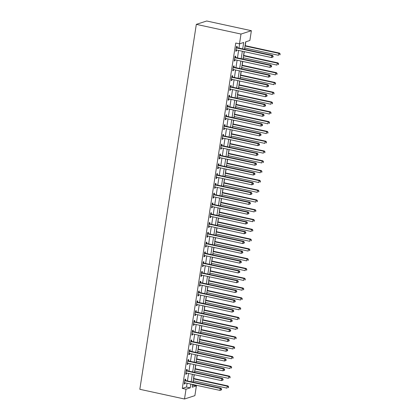 <?xml version="1.0" encoding="UTF-8"?>
<svg xmlns="http://www.w3.org/2000/svg" width="420" height="420" viewBox="0 0 420 420"><rect width="100%" height="100%" fill="white"/><g stroke="black" fill="none" stroke-linecap="round" stroke-linejoin="round"><path stroke-width="0.63" d="M192.518 385.098L196.397 385.854L194.885 395.645L184.501 399L139.834 389.298L196.329 24.355L206.714 21L251.381 30.702L249.863 40.493L245.653 41.853L244.503 49.303M192.675 385.046L192.764 384.494M193.121 382.169L193.331 380.825M193.694 378.499L194.276 374.703M194.639 372.377L194.849 371.033M195.206 368.713L195.793 364.912M196.156 362.591L196.361 361.247M196.723 358.921L197.311 355.126M197.668 352.8L197.878 351.456M198.235 349.13L198.823 345.334M199.185 343.009L199.395 341.67M199.752 339.344L200.34 335.548M200.702 333.223L200.907 331.879M201.269 329.553L201.857 325.757M202.214 323.431L202.424 322.088M202.781 319.767L203.369 315.966M203.732 313.645L203.941 312.302M204.298 309.976L204.887 306.18M205.249 303.854L205.453 302.51M205.816 300.185L206.404 296.389M206.761 294.063L206.971 292.724M207.328 290.399L207.916 286.603M208.278 284.277L208.488 282.933M208.845 280.607L209.433 276.812M209.795 274.486L210 273.142M210.362 270.821L210.95 267.02M211.307 264.7L211.517 263.356M211.874 261.03L212.462 257.234M212.825 254.909L213.035 253.565M213.392 251.239L213.98 247.443M214.342 245.117L214.547 243.773M214.909 241.453L215.497 237.657M215.854 235.331L216.064 233.987M216.421 231.662L217.009 227.866M217.371 225.54L217.576 224.196M217.938 221.87L218.526 218.075M218.888 215.754L219.093 214.41M219.455 212.084L220.043 208.289M220.4 205.963L220.61 204.619M220.967 202.293L221.555 198.497M221.917 196.172L222.122 194.828M222.484 192.507L223.072 188.706M223.429 186.386L223.64 185.041M224.002 182.716L224.59 178.92M224.947 176.594L225.157 175.25M225.514 172.924L226.102 169.129M226.464 166.803L226.669 165.464M227.031 163.139L227.619 159.343M227.976 157.017L228.186 155.673M228.548 153.347L229.136 149.552M229.493 147.226L229.703 145.882M230.06 143.561L230.648 139.76M231.011 137.44L231.215 136.096M231.578 133.77L232.166 129.974M232.523 127.648L232.733 126.305M233.095 123.979L233.683 120.183M234.04 117.857L234.25 116.519M234.607 114.193L235.195 110.397M235.557 108.071L235.762 106.727M236.124 104.402L236.712 100.606M237.069 98.28L237.279 96.936M237.641 94.615L238.229 90.814M238.586 88.494L238.796 87.15M239.153 84.824L239.741 81.029M240.103 78.703L240.308 77.359M240.671 75.033L241.259 71.237M241.616 68.912L241.826 67.573M242.188 65.247L242.771 61.451M243.133 59.126L243.343 57.782M243.7 55.456L244.288 51.66M244.65 49.334L244.855 47.99M245.217 45.67L245.816 41.801M242.697 48.909L243.689 42.488L239.479 43.848L235.757 43.04L182.291 388.4L186.501 387.041L187.089 383.26M187.446 380.935L188.606 373.469M188.963 371.144L190.118 363.683M190.481 361.358L191.636 353.892M191.993 351.566L193.148 344.101M193.51 341.78L194.665 334.315M195.027 331.989L196.182 324.524M196.539 322.198L197.694 314.738M198.056 312.412L199.211 304.946M199.573 302.62L200.728 295.155M201.085 292.834L202.241 285.369M202.603 283.043L203.758 275.578M204.12 273.252L205.275 265.792M205.632 263.466L206.787 256M207.149 253.675L208.304 246.209M208.666 243.889L209.822 236.423M210.178 234.097L211.334 226.632M211.696 224.306L212.851 216.841M213.213 214.52L214.368 207.055M214.725 204.729L215.88 197.264M216.242 194.938L217.397 187.478M217.76 185.152L218.915 177.686M219.272 175.361L220.427 167.895M220.789 165.575L221.944 158.109M222.306 155.783L223.461 148.318M223.818 145.992L224.973 138.532M225.335 136.206L226.49 128.74M226.847 126.415L228.008 118.949M228.365 116.629L229.52 109.163M229.882 106.838L231.037 99.372M231.394 97.046L232.554 89.586M232.911 87.26L234.066 79.795M234.428 77.469L235.583 70.004M235.94 67.683L237.101 60.218M237.458 57.892L238.613 50.426M238.975 48.101L239.642 43.796M236.99 47.57L237.184 46.3L236.486 46.526L235.757 51.224L236.46 50.998L236.612 49.991M235.473 57.362L235.672 56.086L234.969 56.312L234.239 61.01L234.943 60.785L235.1 59.782M233.956 67.148L234.155 65.877L233.452 66.103L232.727 70.802L233.425 70.576L233.583 69.573M232.444 76.939L232.638 75.663L231.94 75.894L231.21 80.593L231.914 80.362L232.066 79.359M230.927 86.73L231.126 85.454L230.422 85.68L229.698 90.379L230.396 90.153L230.554 89.15M229.415 96.516L229.609 95.245L228.905 95.471L228.181 100.17L228.884 99.944L229.037 98.936M227.897 106.307L228.091 105.032L227.393 105.257L226.664 109.956L227.367 109.73L227.519 108.728M226.38 116.099L226.579 114.823L225.876 115.049L225.152 119.747L225.85 119.522L226.007 118.519M224.868 125.885L225.062 124.609L224.359 124.84L223.634 129.538L224.338 129.308L224.49 128.305M223.351 135.676L223.545 134.4L222.847 134.626L222.117 139.325L222.821 139.099L222.973 138.096M221.834 145.462L222.033 144.191L221.329 144.417L220.605 149.116L221.303 148.89L221.461 147.887M220.322 155.253L220.516 153.977L219.812 154.203L219.088 158.902L219.791 158.676L219.944 157.673M218.804 165.044L218.999 163.769L218.3 163.994L217.571 168.693L218.274 168.467L218.431 167.465M217.287 174.83L217.487 173.56L216.783 173.785L216.059 178.484L216.757 178.259L216.914 177.251M215.775 184.622L215.969 183.346L215.271 183.572L214.541 188.27L215.245 188.044L215.397 187.042M214.258 194.408L214.457 193.137L213.754 193.363L213.024 198.061L213.728 197.836L213.885 196.833M212.741 204.199L212.94 202.923L212.237 203.154L211.512 207.853L212.21 207.622L212.368 206.619M211.228 213.99L211.423 212.714L210.725 212.94L209.995 217.639L210.698 217.413L210.851 216.41M209.711 223.776L209.911 222.506L209.207 222.731L208.478 227.43L209.181 227.204L209.339 226.196M208.194 233.567L208.394 232.291L207.69 232.517L206.966 237.216L207.664 236.99L207.821 235.988M206.682 243.353L206.876 242.083L206.178 242.309L205.448 247.007L206.152 246.782L206.304 245.779M205.165 253.145L205.364 251.869L204.661 252.1L203.931 256.798L204.635 256.567L204.792 255.565M203.648 262.936L203.847 261.66L203.144 261.886L202.419 266.584L203.117 266.359L203.275 265.356M202.136 272.722L202.33 271.451L201.632 271.677L200.902 276.376L201.605 276.15L201.758 275.142M200.618 282.513L200.818 281.237L200.114 281.463L199.385 286.162L200.088 285.936L200.246 284.933M199.101 292.299L199.3 291.029L198.597 291.254L197.873 295.953L198.571 295.727L198.728 294.725M197.589 302.09L197.783 300.815L197.085 301.046L196.355 305.744L197.059 305.513L197.211 304.51M196.072 311.881L196.271 310.606L195.568 310.832L194.838 315.53L195.541 315.305L195.699 314.302M194.554 321.668L194.754 320.397L194.05 320.623L193.326 325.322L194.024 325.096L194.182 324.088M193.042 331.459L193.237 330.183L192.538 330.409L191.809 335.108L192.512 334.882L192.665 333.879M191.525 341.25L191.725 339.974L191.021 340.2L190.291 344.899L190.995 344.673L191.153 343.67M190.008 351.036L190.208 349.76L189.504 349.991L188.78 354.69L189.478 354.459L189.635 353.456M188.496 360.827L188.69 359.552L187.992 359.777L187.262 364.476L187.966 364.25L188.118 363.248M186.979 370.613L187.178 369.343L186.475 369.569L185.745 374.267L186.448 374.042L186.606 373.039M185.462 380.405L185.661 379.129L184.958 379.355L184.233 384.053L184.931 383.828L185.089 382.825M184.501 399L186.013 389.209L190.223 387.849L190.811 384.069M182.291 388.4L186.013 389.209M239.479 43.848L240.996 34.057L196.329 24.355M192.617 384.463L192.192 387.214L196.397 385.854M244.141 51.629L242.986 59.094M242.624 61.42L241.469 68.88M241.112 71.206L239.957 78.671M239.594 80.997L238.439 88.463M238.077 90.783L236.922 98.248M236.565 100.574L235.41 108.04M235.048 110.365L233.893 117.826M233.536 120.152L232.376 127.617M232.019 129.943L230.864 137.408M230.501 139.729L229.346 147.194M228.989 149.52L227.829 156.986M227.472 159.311L226.317 166.772M225.955 169.097L224.8 176.563M224.443 178.889L223.283 186.354M222.925 188.674L221.771 196.14M221.408 198.466L220.253 205.931M219.896 208.257L218.741 215.717M218.379 218.043L217.224 225.509M216.862 227.834L215.707 235.3M215.35 237.62L214.195 245.086M213.833 247.412L212.678 254.877M212.315 257.203L211.16 264.663M210.803 266.989L209.648 274.454M209.286 276.78L208.131 284.245M207.769 286.566L206.614 294.031M206.257 296.357L205.102 303.823M204.74 306.149L203.584 313.614M203.222 315.935L202.067 323.4M201.71 325.726L200.555 333.191M200.193 335.517L199.038 342.977M198.676 345.303L197.521 352.769M197.164 355.094L196.009 362.56M195.647 364.88L194.492 372.346M194.129 374.671L192.974 382.137M251.381 30.702L240.996 34.057M191.168 381.743L192.328 374.278M192.685 371.952L193.841 364.492M194.203 362.166L195.358 354.701M195.715 352.375L196.87 344.909M197.232 342.589L198.387 335.123M198.749 332.798L199.904 325.332M200.261 323.006L201.416 315.546M201.779 313.22L202.934 305.755M203.296 303.429L204.451 295.964M204.808 293.643L205.963 286.178M206.325 283.852L207.48 276.386M207.842 274.06L208.997 266.6M209.354 264.274L210.509 256.809M210.872 254.483L212.027 247.018M212.389 244.697L213.544 237.232M213.901 234.906L215.056 227.441M215.418 225.115L216.573 217.655M216.935 215.329L218.09 207.863M218.447 205.538L219.602 198.072M219.965 195.752L221.12 188.286M221.482 185.96L222.637 178.495M222.994 176.169L224.149 168.703M224.511 166.383L225.666 158.917M226.028 156.592L227.183 149.126M227.54 146.8L228.695 139.34M229.058 137.015L230.213 129.549M230.57 127.223L231.73 119.758M232.087 117.437L233.242 109.972M233.604 107.646L234.759 100.18M235.116 97.855L236.276 90.395M236.633 88.069L237.788 80.603M238.151 78.278L239.305 70.812M239.663 68.492L240.823 61.026M241.18 58.7L242.335 51.235M186.501 387.041L190.223 387.849M235.814 50.857L236.46 50.998M234.297 60.648L234.943 60.785M232.785 70.434L233.425 70.576M231.268 80.225L231.914 80.362M229.751 90.011L230.396 90.153M228.239 99.802L228.884 99.944M226.721 109.594L227.367 109.73M225.204 119.38L225.85 119.522M223.692 129.171L224.338 129.308M222.175 138.957L222.821 139.099M220.658 148.748L221.303 148.89M219.146 158.54L219.791 158.676M217.628 168.326L218.274 168.467M216.111 178.117L216.757 178.259M214.599 187.903L215.245 188.044M213.082 197.694L213.728 197.836M211.565 207.485L212.21 207.622M210.053 217.271L210.698 217.413M208.535 227.062L209.181 227.204M207.018 236.849L207.664 236.99M205.506 246.64L206.152 246.782M203.989 256.431L204.635 256.567M202.477 266.217L203.117 266.359M200.959 276.008L201.605 276.15M199.442 285.8L200.088 285.936M197.93 295.586L198.571 295.727M196.413 305.377L197.059 305.513M194.896 315.163L195.541 315.305M193.384 324.954L194.024 325.096M191.867 334.745L192.512 334.882M190.349 344.531L190.995 344.673M188.837 354.322L189.478 354.459M187.32 364.108L187.966 364.25M185.803 373.9L186.448 374.042M184.291 383.691L184.931 383.828M273.031 57.031L273.152 56.248L272.869 56.338L272.748 57.12L273.031 57.031L271.478 57.566L236.339 49.933A0.803 0.751 -107.9 0 0 236.056 49.928L235.956 49.949M272.748 57.12L271.478 57.566L271.782 55.608L272.486 55.382L237.347 47.749A0.803 0.751 -107.9 0 1 237.079 47.633L236.387 47.161M236.287 47.796L236.376 47.859A0.803 0.751 -107.9 0 0 236.644 47.974L271.782 55.608L272.869 56.338M273.152 56.248L272.486 55.382M244.708 47.959L278.497 55.298L278.801 53.34L279.5 53.114L245.07 45.633M279.888 54.07L279.767 54.857L280.166 53.98L278.801 53.34L245.012 46.001M280.046 54.763L279.767 54.857M279.5 53.114L280.166 53.98M271.514 66.822L271.635 66.04L271.357 66.129L271.236 66.911L271.514 66.822L269.966 67.358L234.827 59.724A0.803 0.751 -107.9 0 0 234.539 59.719L234.439 59.74M271.236 66.911L269.966 67.358L270.265 65.399L270.968 65.174L235.83 57.54A0.803 0.751 -107.9 0 1 235.562 57.419L234.869 56.947M234.77 57.587L234.859 57.65A0.803 0.751 -107.9 0 0 235.132 57.766L270.265 65.399L271.357 66.129M271.635 66.04L270.968 65.174M269.997 76.608L270.118 75.826L269.84 75.915L269.719 76.703L269.997 76.608L268.448 77.144L233.31 69.51A0.803 0.751 -107.9 0 0 233.027 69.51L232.922 69.526M269.719 76.703L268.448 77.144L268.753 75.185L269.451 74.96L234.318 67.326A0.803 0.751 -107.9 0 1 234.045 67.211L233.357 66.738M233.258 67.379L233.347 67.436A0.803 0.751 -107.9 0 0 233.615 67.552L268.753 75.185L269.84 75.915M270.118 75.826L269.451 74.96M268.485 86.399L268.606 85.617L268.322 85.706L268.202 86.489L268.485 86.399L266.931 86.935L231.793 79.301A0.803 0.751 -107.9 0 0 231.509 79.296L231.41 79.317M268.202 86.489L266.931 86.935L267.236 84.977L267.939 84.751L232.801 77.117A0.803 0.751 -107.9 0 1 232.533 77.002L231.84 76.524M231.74 77.165L231.829 77.228A0.803 0.751 -107.9 0 0 232.097 77.343L267.236 84.977L268.322 85.706M268.606 85.617L267.939 84.751M243.196 57.75L276.98 65.09L277.284 63.131L277.988 62.905L243.553 55.424M278.371 63.861L278.25 64.643L278.654 63.772L277.284 63.131L243.495 55.792M278.528 64.554L278.25 64.643M277.988 62.905L278.654 63.772M241.678 67.536L275.468 74.881L275.767 72.922L276.47 72.692L242.041 65.216M276.854 73.652L276.733 74.434L277.137 73.558L275.767 72.922L241.983 65.583M277.016 74.34L276.733 74.434M276.47 72.692L277.137 73.558M240.161 77.327L273.95 84.667L274.255 82.709L274.953 82.483L240.524 75.002M275.342 83.438L275.221 84.221L275.62 83.349L274.255 82.709L240.466 75.369M275.499 84.131L275.221 84.221M274.953 82.483L275.62 83.349M266.968 96.191L267.089 95.403L266.81 95.498L266.69 96.28L266.968 96.191L265.419 96.726L230.281 89.093A0.803 0.751 -107.9 0 0 229.992 89.087L229.892 89.108M266.69 96.28L265.419 96.726L265.724 94.768L266.422 94.537L231.284 86.903A0.803 0.751 -107.9 0 1 231.016 86.788L230.323 86.315M230.228 86.956L230.312 87.014A0.803 0.751 -107.9 0 0 230.585 87.134L265.724 94.768L266.81 95.498M267.089 95.403L266.422 94.537M238.649 87.118L272.433 94.458L272.738 92.5L273.441 92.274L239.006 84.793M273.824 93.23L273.704 94.012L274.108 93.14L272.738 92.5L238.948 85.16M273.987 93.923L273.704 94.012M273.441 92.274L274.108 93.14M265.451 105.977L265.571 105.194L265.293 105.284L265.172 106.066L265.451 105.977L263.902 106.512L228.764 98.879A0.803 0.751 -107.9 0 0 228.48 98.873L228.375 98.894M265.172 106.066L263.902 106.512L264.206 104.554L264.91 104.328L229.772 96.695A0.803 0.751 -107.9 0 1 229.499 96.579L228.811 96.107M228.711 96.742L228.8 96.805A0.803 0.751 -107.9 0 0 229.068 96.92L264.206 104.554L265.293 105.284M265.571 105.194L264.91 104.328M263.939 115.768L264.059 114.986L263.776 115.075L263.655 115.857L263.939 115.768L262.385 116.303L227.252 108.67A0.803 0.751 -107.9 0 0 226.963 108.665L226.863 108.686M263.655 115.857L262.385 116.303L262.689 114.345L263.392 114.119L228.254 106.486A0.803 0.751 -107.9 0 1 227.987 106.365L227.293 105.892M227.194 106.533L227.283 106.596A0.803 0.751 -107.9 0 0 227.551 106.712L262.689 114.345L263.776 115.075M264.059 114.986L263.392 114.119M262.421 125.554L262.542 124.772L262.264 124.861L262.143 125.648L262.421 125.554L260.873 126.089L225.734 118.456A0.803 0.751 -107.9 0 0 225.446 118.456L225.346 118.472M262.143 125.648L260.873 126.089L261.177 124.131L261.875 123.905L226.737 116.272A0.803 0.751 -107.9 0 1 226.469 116.156L225.776 115.684M225.682 116.324L225.766 116.382A0.803 0.751 -107.9 0 0 226.039 116.498L261.177 124.131L262.264 124.861M262.542 124.772L261.875 123.905M260.904 135.345L261.025 134.563L260.747 134.652L260.626 135.434L260.904 135.345L259.355 135.881L224.217 128.247A0.803 0.751 -107.9 0 0 223.934 128.242L223.828 128.263M260.626 135.434L259.355 135.881L259.66 133.922L260.363 133.697L225.225 126.063A0.803 0.751 -107.9 0 1 224.952 125.948L224.264 125.47M224.165 126.11L224.254 126.173A0.803 0.751 -107.9 0 0 224.522 126.289L259.66 133.922L260.747 134.652M261.025 134.563L260.363 133.697M259.392 145.136L259.513 144.349L259.229 144.443L259.109 145.226L259.392 145.136L257.843 145.672L222.705 138.038A0.803 0.751 -107.9 0 0 222.416 138.033L222.316 138.054M259.109 145.226L257.843 145.672L258.142 143.714L258.846 143.488L223.708 135.854A0.803 0.751 -107.9 0 1 223.44 135.734L222.747 135.261M222.647 135.902L222.737 135.959A0.803 0.751 -107.9 0 0 223.004 136.08L258.142 143.714L259.229 144.443M259.513 144.349L258.846 143.488M237.132 96.905L270.921 104.244L271.22 102.286L271.924 102.06L237.494 94.579M272.312 103.016L272.186 103.803L272.591 102.926L271.22 102.286L237.436 94.946M272.47 103.709L272.186 103.803M271.924 102.06L272.591 102.926M235.615 106.696L269.404 114.035L269.708 112.077L270.406 111.851L235.977 104.37M270.795 112.807L270.674 113.589L271.073 112.718L269.708 112.077L235.919 104.738M270.953 113.5L270.674 113.589M270.406 111.851L271.073 112.718M234.103 116.482L267.887 123.827L268.191 121.868L268.894 121.637L234.46 114.161M269.278 122.598L269.157 123.38L269.561 122.504L268.191 121.868L234.402 114.529M269.441 123.291L269.157 123.38M268.894 121.637L269.561 122.504M232.585 126.273L266.375 133.613L266.674 131.654L267.377 131.429L232.948 123.947M267.766 132.384L267.64 133.166L268.044 132.295L266.674 131.654L232.89 124.315M267.923 133.077L267.64 133.166M267.377 131.429L268.044 132.295M231.068 136.064L264.857 143.404L265.162 141.446L265.86 141.22L231.43 133.739M266.248 142.175L266.128 142.958L266.527 142.086L265.162 141.446L231.373 134.106M266.406 142.868L266.128 142.958M265.86 141.22L266.527 142.086M257.875 154.922L257.995 154.14L257.717 154.229L257.597 155.012L257.875 154.922L256.326 155.458L221.188 147.824A0.803 0.751 -107.9 0 0 220.899 147.824L220.799 147.84M257.597 155.012L256.326 155.458L256.63 153.5L257.329 153.274L222.191 145.64A0.803 0.751 -107.9 0 1 221.923 145.525L221.23 145.052M221.135 145.693L221.219 145.751A0.803 0.751 -107.9 0 0 221.492 145.866L256.63 153.5L257.717 154.229M257.995 154.14L257.329 153.274M229.556 145.85L263.34 153.19L263.644 151.232L264.348 151.006L229.913 143.53M264.731 151.961L264.611 152.749L265.015 151.872L263.644 151.232L229.856 143.892M264.894 152.654L264.611 152.749M264.348 151.006L265.015 151.872M256.358 164.714L256.484 163.931L256.2 164.021L256.079 164.803L256.358 164.714L254.809 165.249L219.671 157.616A0.803 0.751 -107.9 0 0 219.387 157.61L219.282 157.631M256.079 164.803L254.809 165.249L255.113 163.291L255.817 163.065L220.678 155.431A0.803 0.751 -107.9 0 1 220.406 155.311L219.718 154.838M219.618 155.479L219.707 155.542A0.803 0.751 -107.9 0 0 219.975 155.657L255.113 163.291L256.2 164.021M256.484 163.931L255.817 163.065M228.039 155.642L261.828 162.981L262.127 161.023L262.831 160.797L228.401 153.316M263.219 161.753L263.093 162.535L263.498 161.663L262.127 161.023L228.344 153.683M263.377 162.446L263.093 162.535M262.831 160.797L263.498 161.663M254.846 174.5L254.966 173.717L254.683 173.806L254.562 174.594L254.846 174.5L253.297 175.035L218.159 167.402A0.803 0.751 -107.9 0 0 217.87 167.402L217.77 167.417M254.562 174.594L253.297 175.035L253.596 173.082L254.299 172.851L219.161 165.218A0.803 0.751 -107.9 0 1 218.894 165.102L218.201 164.63M218.101 165.27L218.19 165.328A0.803 0.751 -107.9 0 0 218.458 165.448L253.596 173.082L254.683 173.806M254.966 173.717L254.299 172.851M226.522 165.433L260.311 172.772L260.615 170.814L261.314 170.583L226.884 163.107M261.702 171.544L261.581 172.326L261.98 171.449L260.615 170.814L226.826 163.475M261.859 172.237L261.581 172.326M261.314 170.583L261.98 171.449M253.328 184.291L253.449 183.509L253.171 183.598L253.05 184.38L253.328 184.291L251.78 184.826L216.641 177.193A0.803 0.751 -107.9 0 0 216.353 177.188L216.253 177.209M253.05 184.38L251.78 184.826L252.084 182.868L252.782 182.642L217.644 175.009A0.803 0.751 -107.9 0 1 217.376 174.893L216.683 174.416M216.589 175.056L216.673 175.119A0.803 0.751 -107.9 0 0 216.946 175.234L252.084 182.868L253.171 183.598M253.449 183.509L252.782 182.642M225.01 175.219L258.793 182.558L259.098 180.6L259.802 180.374L225.367 172.893M260.185 181.33L260.064 182.112L260.468 181.241L259.098 180.6L225.309 173.261M260.348 182.023L260.064 182.112M259.802 180.374L260.468 181.241M251.811 194.082L251.937 193.294L251.654 193.389L251.533 194.171L251.811 194.082L250.262 194.618L215.124 186.984A0.803 0.751 -107.9 0 0 214.841 186.979L214.741 187M251.533 194.171L250.262 194.618L250.567 192.659L251.27 192.434L216.132 184.8A0.803 0.751 -107.9 0 1 215.859 184.679L215.171 184.207M215.072 184.847L215.161 184.905A0.803 0.751 -107.9 0 0 215.428 185.026L250.567 192.659L251.654 193.389M251.937 193.294L251.27 192.434M223.493 185.01L257.281 192.35L257.581 190.391L258.284 190.166L223.855 182.684M258.673 191.121L258.552 191.903L258.951 191.032L257.581 190.391L223.797 183.052M258.83 191.814L258.552 191.903M258.284 190.166L258.951 191.032M250.299 203.868L250.42 203.086L250.136 203.175L250.016 203.957L250.299 203.868L248.75 204.404L213.612 196.77A0.803 0.751 -107.9 0 0 213.323 196.77L213.224 196.786M250.016 203.957L248.75 204.404L249.049 202.445L249.753 202.22L214.615 194.586A0.803 0.751 -107.9 0 1 214.347 194.471L213.654 193.998M213.554 194.639L213.644 194.696A0.803 0.751 -107.9 0 0 213.911 194.812L249.049 202.445L250.136 203.175M250.42 203.086L249.753 202.22M221.975 194.796L255.764 202.136L256.069 200.183L256.767 199.952L222.338 192.476M257.156 200.907L257.035 201.695L257.434 200.818L256.069 200.183L222.28 192.838M257.313 201.6L257.035 201.695M256.767 199.952L257.434 200.818M248.782 213.659L248.903 212.877L248.624 212.966L248.504 213.749L248.782 213.659L247.233 214.195L212.095 206.561A0.803 0.751 -107.9 0 0 211.806 206.556L211.706 206.577M248.504 213.749L247.233 214.195L247.538 212.237L248.236 212.011L213.097 204.377A0.803 0.751 -107.9 0 1 212.83 204.257L212.137 203.784M212.042 204.424L212.126 204.488A0.803 0.751 -107.9 0 0 212.399 204.603L247.538 212.237L248.624 212.966M248.903 212.877L248.236 212.011M247.265 223.445L247.391 222.663L247.107 222.758L246.986 223.54L247.265 223.445L245.716 223.981L210.578 216.347A0.803 0.751 -107.9 0 0 210.294 216.347L210.194 216.363M246.986 223.54L245.716 223.981L246.02 222.028L246.724 221.797L211.585 214.163A0.803 0.751 -107.9 0 1 211.312 214.048L210.625 213.575M210.525 214.216L210.614 214.274A0.803 0.751 -107.9 0 0 210.882 214.394L246.02 222.028L247.107 222.758M247.391 222.663L246.724 221.797M245.753 233.237L245.873 232.454L245.59 232.543L245.469 233.326L245.753 233.237L244.204 233.772L209.066 226.139A0.803 0.751 -107.9 0 0 208.777 226.133L208.677 226.154M245.469 233.326L244.204 233.772L244.503 231.814L245.207 231.588L210.068 223.954A0.803 0.751 -107.9 0 1 209.8 223.839L209.108 223.367M209.008 224.002L209.097 224.065A0.803 0.751 -107.9 0 0 209.365 224.18L244.503 231.814L245.59 232.543M245.873 232.454L245.207 231.588M244.235 243.028L244.356 242.24L244.078 242.335L243.957 243.117L244.235 243.028L242.686 243.563L207.548 235.93A0.803 0.751 -107.9 0 0 207.26 235.924L207.16 235.946M243.957 243.117L242.686 243.563L242.991 241.605L243.689 241.379L208.551 233.746A0.803 0.751 -107.9 0 1 208.283 233.625L207.596 233.153M207.496 233.793L207.58 233.856A0.803 0.751 -107.9 0 0 207.853 233.972L242.991 241.605L244.078 242.335M244.356 242.24L243.689 241.379M242.723 252.814L242.844 252.032L242.56 252.121L242.44 252.908L242.723 252.814L241.169 253.349L206.031 245.716A0.803 0.751 -107.9 0 0 205.748 245.716L205.648 245.732M242.44 252.908L241.169 253.349L241.474 251.391L242.177 251.165L207.039 243.532A0.803 0.751 -107.9 0 1 206.766 243.416L206.078 242.944M205.978 243.584L206.068 243.642A0.803 0.751 -107.9 0 0 206.335 243.758L241.474 251.391L242.56 252.121M242.844 252.032L242.177 251.165M241.206 262.605L241.327 261.823L241.043 261.912L240.922 262.694L241.206 262.605L239.657 263.141L204.519 255.507A0.803 0.751 -107.9 0 0 204.23 255.502L204.131 255.523M240.922 262.694L239.657 263.141L239.957 261.182L240.66 260.957L205.522 253.323A0.803 0.751 -107.9 0 1 205.254 253.208L204.561 252.73M204.461 253.37L204.55 253.433A0.803 0.751 -107.9 0 0 204.818 253.549L239.957 261.182L241.043 261.912M241.327 261.823L240.66 260.957M239.689 272.391L239.809 271.609L239.531 271.703L239.411 272.486L239.689 272.391L238.14 272.932L203.002 265.298A0.803 0.751 -107.9 0 0 202.713 265.293L202.613 265.314M239.411 272.486L238.14 272.932L238.445 270.974L239.143 270.743L204.005 263.109A0.803 0.751 -107.9 0 1 203.737 262.993L203.049 262.521M202.949 263.161L203.033 263.219A0.803 0.751 -107.9 0 0 203.306 263.34L238.445 270.974L239.531 271.703M239.809 271.609L239.143 270.743M238.177 282.182L238.297 281.4L238.014 281.489L237.893 282.272L238.177 282.182L236.623 282.718L201.484 275.084A0.803 0.751 -107.9 0 0 201.201 275.079L201.101 275.1M237.893 282.272L236.623 282.718L236.927 280.76L237.631 280.534L202.493 272.9A0.803 0.751 -107.9 0 1 202.22 272.785L201.532 272.312M201.432 272.947L201.521 273.01A0.803 0.751 -107.9 0 0 201.789 273.126L236.927 280.76L238.014 281.489M238.297 281.4L237.631 280.534M236.66 291.974L236.78 291.191L236.502 291.281L236.376 292.063L236.66 291.974L235.111 292.509L199.972 284.875A0.803 0.751 -107.9 0 0 199.684 284.87L199.584 284.891M236.376 292.063L235.111 292.509L235.41 290.551L236.114 290.325L200.975 282.692A0.803 0.751 -107.9 0 1 200.708 282.571L200.015 282.098M199.915 282.739L200.004 282.802A0.803 0.751 -107.9 0 0 200.272 282.917L235.41 290.551L236.502 291.281M236.78 291.191L236.114 290.325M235.142 301.76L235.263 300.977L234.985 301.067L234.864 301.854L235.142 301.76L233.594 302.295L198.455 294.661A0.803 0.751 -107.9 0 0 198.166 294.661L198.067 294.677M234.864 301.854L233.594 302.295L233.898 300.337L234.596 300.111L199.458 292.478A0.803 0.751 -107.9 0 1 199.19 292.362L198.503 291.889M198.403 292.53L198.492 292.588A0.803 0.751 -107.9 0 0 198.76 292.703L233.898 300.337L234.985 301.067M235.263 300.977L234.596 300.111M233.63 311.551L233.751 310.769L233.468 310.858L233.347 311.64L233.63 311.551L232.076 312.086L196.938 304.453A0.803 0.751 -107.9 0 0 196.655 304.447L196.555 304.469M233.347 311.64L232.076 312.086L232.381 310.128L233.084 309.902L197.946 302.269A0.803 0.751 -107.9 0 1 197.678 302.153L196.985 301.675M196.886 302.316L196.975 302.379A0.803 0.751 -107.9 0 0 197.243 302.494L232.381 310.128L233.468 310.858M233.751 310.769L233.084 309.902M232.113 321.342L232.234 320.555L231.956 320.649L231.829 321.431L232.113 321.342L230.564 321.877L195.426 314.244A0.803 0.751 -107.9 0 0 195.137 314.239L195.037 314.26M231.829 321.431L230.564 321.877L230.864 319.919L231.567 319.688L196.429 312.055A0.803 0.751 -107.9 0 1 196.161 311.939L195.468 311.467M195.368 312.107L195.458 312.165A0.803 0.751 -107.9 0 0 195.725 312.286L230.864 319.919L231.956 320.649M232.234 320.555L231.567 319.688M230.596 331.128L230.716 330.346L230.438 330.435L230.317 331.217L230.596 331.128L229.047 331.663L193.909 324.03A0.803 0.751 -107.9 0 0 193.62 324.025L193.52 324.046M230.317 331.217L229.047 331.663L229.352 329.705L230.05 329.48L194.911 321.846A0.803 0.751 -107.9 0 1 194.644 321.731L193.956 321.258M193.856 321.893L193.946 321.956A0.803 0.751 -107.9 0 0 194.213 322.072L229.352 329.705L230.438 330.435M230.716 330.346L230.05 329.48M229.084 340.919L229.204 340.137L228.921 340.226L228.8 341.008L229.084 340.919L227.53 341.455L192.392 333.821A0.803 0.751 -107.9 0 0 192.108 333.816L192.008 333.837M228.8 341.008L227.53 341.455L227.834 339.497L228.538 339.271L193.4 331.637A0.803 0.751 -107.9 0 1 193.132 331.517L192.439 331.044M192.339 331.685L192.428 331.748A0.803 0.751 -107.9 0 0 192.696 331.863L227.834 339.497L228.921 340.226M229.204 340.137L228.538 339.271M227.566 350.705L227.687 349.923L227.409 350.012L227.283 350.8L227.566 350.705L226.018 351.241L190.88 343.607A0.803 0.751 -107.9 0 0 190.591 343.607L190.491 343.623M227.283 350.8L226.018 351.241L226.317 349.282L227.021 349.057L191.882 341.423A0.803 0.751 -107.9 0 1 191.615 341.308L190.922 340.835M190.822 341.476L190.911 341.534A0.803 0.751 -107.9 0 0 191.179 341.649L226.317 349.282L227.409 350.012M227.687 349.923L227.021 349.057M226.049 360.497L226.17 359.714L225.892 359.804L225.771 360.586L226.049 360.497L224.501 361.032L189.362 353.399A0.803 0.751 -107.9 0 0 189.073 353.393L188.974 353.414M225.771 360.586L224.501 361.032L224.805 359.074L225.503 358.848L190.365 351.215A0.803 0.751 -107.9 0 1 190.097 351.099L189.409 350.621M189.31 351.262L189.399 351.325A0.803 0.751 -107.9 0 0 189.667 351.44L224.805 359.074L225.892 359.804M226.17 359.714L225.503 358.848M224.537 370.288L224.658 369.5L224.375 369.595L224.254 370.377L224.537 370.288L222.983 370.823L187.845 363.19A0.803 0.751 -107.9 0 0 187.561 363.185L187.462 363.206M224.254 370.377L222.983 370.823L223.288 368.865L223.991 368.634L188.853 361.006A0.803 0.751 -107.9 0 1 188.585 360.885L187.892 360.413M187.792 361.053L187.882 361.111A0.803 0.751 -107.9 0 0 188.15 361.231L223.288 368.865L224.375 369.595M224.658 369.5L223.991 368.634M223.02 380.074L223.141 379.292L222.863 379.381L222.742 380.163L223.02 380.074L221.471 380.609L186.333 372.976A0.803 0.751 -107.9 0 0 186.044 372.976L185.945 372.992M222.742 380.163L221.471 380.609L221.771 378.651L222.474 378.425L187.336 370.792A0.803 0.751 -107.9 0 1 187.068 370.676L186.375 370.204M186.275 370.844L186.365 370.902A0.803 0.751 -107.9 0 0 186.638 371.018L221.771 378.651L222.863 379.381M223.141 379.292L222.474 378.425M220.463 204.587L254.247 211.927L254.552 209.969L255.255 209.743L220.82 202.262M255.638 210.698L255.518 211.481L255.922 210.609L254.552 209.969L220.768 202.629M255.801 211.391L255.518 211.481M255.255 209.743L255.922 210.609M218.946 214.379L252.735 221.718L253.04 219.76L253.738 219.534L219.308 212.053M254.126 220.49L254.006 221.272L254.405 220.395L253.04 219.76L219.251 212.42M254.284 221.183L254.006 221.272M253.738 219.534L254.405 220.395M217.429 224.165L251.218 231.504L251.522 229.546L252.226 229.32L217.791 221.839M252.609 230.276L252.488 231.058L252.887 230.186L251.522 229.546L217.733 222.206M252.767 230.969L252.488 231.058M252.226 229.32L252.887 230.186M215.917 233.956L249.701 241.295L250.005 239.337L250.709 239.111L216.274 231.63M251.092 240.067L250.971 240.849L251.375 239.978L250.005 239.337L216.221 231.998M251.255 240.76L250.971 240.849M250.709 239.111L251.375 239.978M214.4 243.742L248.189 251.081L248.493 249.128L249.191 248.897L214.762 241.421M249.58 249.858L249.459 250.64L249.858 249.764L248.493 249.128L214.704 241.784M249.737 250.546L249.459 250.64M249.191 248.897L249.858 249.764M212.882 253.533L246.671 260.873L246.976 258.914L247.679 258.689L213.245 251.207M248.062 259.644L247.942 260.426L248.341 259.555L246.976 258.914L213.187 251.575M248.22 260.337L247.942 260.426M247.679 258.689L248.341 259.555M211.37 263.324L245.154 270.664L245.459 268.706L246.162 268.48L211.727 260.998M246.545 269.435L246.424 270.218L246.829 269.341L245.459 268.706L211.675 261.366M246.708 270.128L246.424 270.218M246.162 268.48L246.829 269.341M209.853 273.11L243.642 280.45L243.947 278.492L244.645 278.266L210.215 270.784M245.033 279.221L244.913 280.009L245.311 279.132L243.947 278.492L210.158 271.152M245.191 279.914L244.913 280.009M244.645 278.266L245.311 279.132M208.341 282.901L242.125 290.241L242.429 288.283L243.133 288.057L208.698 280.576M243.516 289.012L243.395 289.795L243.794 288.923L242.429 288.283L208.64 280.943M243.673 289.706L243.395 289.795M243.133 288.057L243.794 288.923M206.824 292.688L240.613 300.032L240.912 298.074L241.616 297.843L207.181 290.367M241.999 298.804L241.878 299.586L242.282 298.709L240.912 298.074L207.128 290.735M242.162 299.492L241.878 299.586M241.616 297.843L242.282 298.709M205.306 302.479L239.096 309.818L239.4 307.86L240.098 307.634L205.669 300.153M240.487 308.59L240.366 309.372L240.765 308.5L239.4 307.86L205.611 300.52M240.644 309.283L240.366 309.372M240.098 307.634L240.765 308.5M203.794 312.27L237.578 319.61L237.883 317.651L238.586 317.425L204.152 309.944M238.97 318.381L238.849 319.163L239.253 318.292L237.883 317.651L204.094 310.312M239.127 319.074L238.849 319.163M238.586 317.425L239.253 318.292M202.277 322.056L236.066 329.395L236.366 327.437L237.069 327.212L202.634 319.73M237.452 328.167L237.332 328.955L237.736 328.078L236.366 327.437L202.582 320.098M237.615 328.86L237.332 328.955M237.069 327.212L237.736 328.078M200.76 331.847L234.549 339.187L234.853 337.229L235.552 337.003L201.122 329.522M235.94 337.958L235.82 338.741L236.219 337.869L234.853 337.229L201.065 329.889M236.098 338.651L235.82 338.741M235.552 337.003L236.219 337.869M199.248 341.633L233.032 348.978L233.336 347.02L234.04 346.789L199.605 339.313M234.423 347.75L234.302 348.532L234.707 347.655L233.336 347.02L199.547 339.68M234.581 348.437L234.302 348.532M234.04 346.789L234.707 347.655M197.731 351.425L231.52 358.764L231.819 356.806L232.523 356.58L198.088 349.099M232.906 357.536L232.785 358.318L233.189 357.446L231.819 356.806L198.035 349.466M233.069 358.229L232.785 358.318M232.523 356.58L233.189 357.446M196.214 361.216L230.003 368.555L230.307 366.597L231.005 366.371L196.576 358.89M231.394 367.327L231.273 368.109L231.672 367.238L230.307 366.597L196.518 359.257M231.551 368.02L231.273 368.109M231.005 366.371L231.672 367.238M194.702 371.002L228.485 378.341L228.79 376.383L229.493 376.157L195.059 368.681M229.877 377.113L229.756 377.9L230.16 377.024L228.79 376.383L195.001 369.044M230.034 377.806L229.756 377.9M229.493 376.157L230.16 377.024M221.503 389.865L221.624 389.083L221.345 389.172L221.225 389.954L221.503 389.865L219.954 390.401L184.816 382.767A0.803 0.751 -107.9 0 0 184.532 382.762L184.427 382.783M221.225 389.954L219.954 390.401L220.259 388.442L220.957 388.217L185.824 380.583A0.803 0.751 -107.9 0 1 185.551 380.462L184.863 379.99M184.763 380.63L184.853 380.693A0.803 0.751 -107.9 0 0 185.12 380.809L220.259 388.442L221.345 389.172M221.624 389.083L220.957 388.217M193.184 380.793L226.973 388.132L227.273 386.174L227.976 385.949L193.547 378.467M228.359 386.904L228.239 387.686L228.643 386.815L227.273 386.174L193.489 378.835M228.522 387.597L228.239 387.686M227.976 385.949L228.643 386.815M236.376 47.859L237.079 47.633M236.644 47.974L237.347 47.749M234.859 57.65L235.562 57.419M235.132 57.766L235.83 57.54M233.347 67.436L234.045 67.211M233.615 67.552L234.318 67.326M231.829 77.228L232.533 77.002M232.097 77.343L232.801 77.117M230.312 87.014L231.016 86.788M230.585 87.134L231.284 86.903M228.8 96.805L229.499 96.579M229.068 96.92L229.772 96.695M227.283 106.596L227.987 106.365M227.551 106.712L228.254 106.486M225.766 116.382L226.469 116.156M226.039 116.498L226.737 116.272M224.254 126.173L224.952 125.948M224.522 126.289L225.225 126.063M222.737 135.959L223.44 135.734M223.004 136.08L223.708 135.854M221.219 145.751L221.923 145.525M221.492 145.866L222.191 145.64M219.707 155.542L220.406 155.311M219.975 155.657L220.678 155.431M218.19 165.328L218.894 165.102M218.458 165.448L219.161 165.218M216.673 175.119L217.376 174.893M216.946 175.234L217.644 175.009M215.161 184.905L215.859 184.679M215.428 185.026L216.132 184.8M213.644 194.696L214.347 194.471M213.911 194.812L214.615 194.586M212.126 204.488L212.83 204.257M212.399 204.603L213.097 204.377M210.614 214.274L211.312 214.048M210.882 214.394L211.585 214.163M209.097 224.065L209.8 223.839M209.365 224.18L210.068 223.954M207.58 233.856L208.283 233.625M207.853 233.972L208.551 233.746M206.068 243.642L206.766 243.416M206.335 243.758L207.039 243.532M204.55 253.433L205.254 253.208M204.818 253.549L205.522 253.323M203.033 263.219L203.737 262.993M203.306 263.34L204.005 263.109M201.521 273.01L202.22 272.785M201.789 273.126L202.493 272.9M200.004 282.802L200.708 282.571M200.272 282.917L200.975 282.692M198.492 292.588L199.19 292.362M198.76 292.703L199.458 292.478M196.975 302.379L197.678 302.153M197.243 302.494L197.946 302.269M195.458 312.165L196.161 311.939M195.725 312.286L196.429 312.055M193.946 321.956L194.644 321.731M194.213 322.072L194.911 321.846M192.428 331.748L193.132 331.517M192.696 331.863L193.4 331.637M190.911 341.534L191.615 341.308M191.179 341.649L191.882 341.423M189.399 351.325L190.097 351.099M189.667 351.44L190.365 351.215M187.882 361.111L188.585 360.885M188.15 361.231L188.853 361.006M186.365 370.902L187.068 370.676M186.638 371.018L187.336 370.792M184.853 380.693L185.551 380.462M185.12 380.809L185.824 380.583"/></g></svg>
